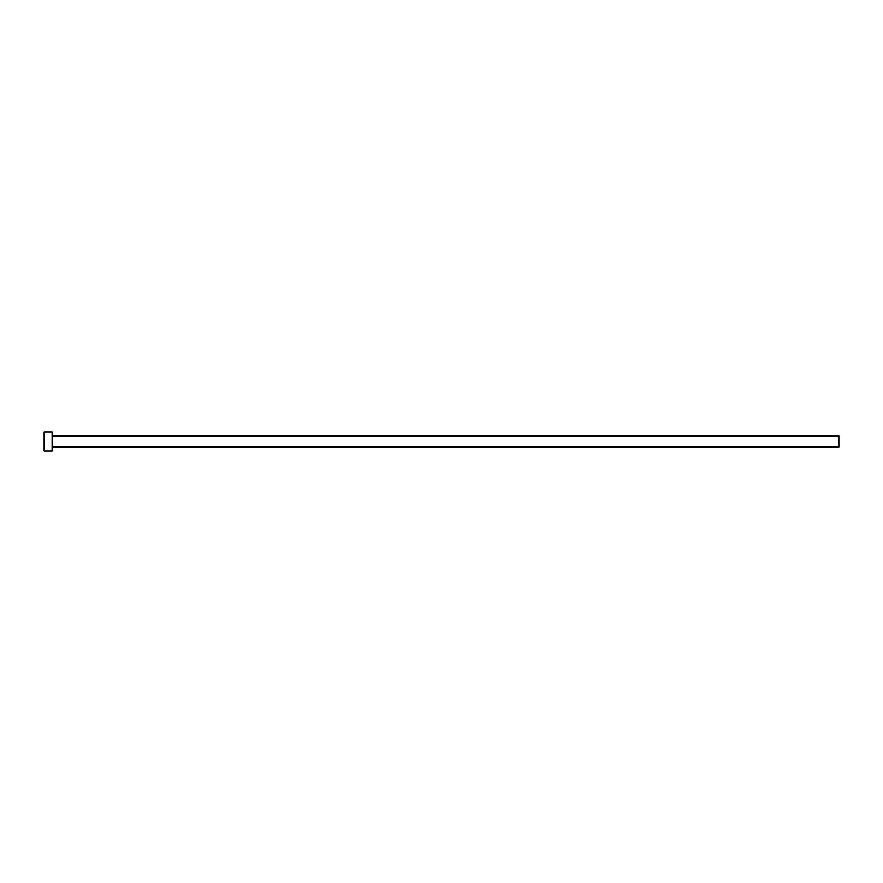 <?xml version="1.0" encoding="UTF-8"?>
<svg xmlns="http://www.w3.org/2000/svg" width="883" height="883" viewBox="0 0 883 883"><rect width="100%" height="100%" fill="white"/><g stroke="black" fill="none" stroke-linecap="round" stroke-linejoin="round"><path stroke-width="1.32" d="M52.097 435.937L838.85 435.937L838.85 447.063L52.097 447.063M52.097 441.5L52.097 451.036L44.15 451.036L44.15 431.964L52.097 431.964L52.097 441.5"/></g></svg>
